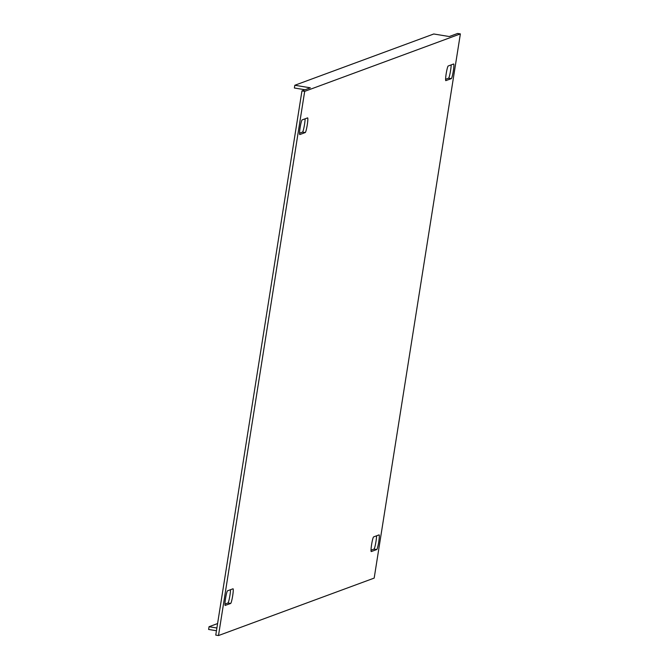 <?xml version="1.0" encoding="UTF-8"?>
<svg xmlns="http://www.w3.org/2000/svg" width="669" height="669" viewBox="0 0 669 669"><rect width="100%" height="100%" fill="white"/><g stroke="black" fill="none" stroke-linecap="round" stroke-linejoin="round"><path stroke-width="1" d="M445.872 80.656A7.434 0.778 -80.6 0 1 445.822 80.665A7.434 0.778 -80.6 0 1 446.198 73.632A7.434 0.778 -80.6 0 1 448.197 65.997L453.632 63.99A7.434 0.778 -80.6 0 1 453.682 63.981A7.434 0.778 -80.6 0 1 453.273 71.232A7.434 0.778 -80.6 0 1 451.316 78.649L445.78 80.64M300.138 127.536A7.434 0.778 99.4 0 0 299.771 134.561A7.434 0.778 99.4 0 0 299.812 134.561L305.256 132.554A7.434 0.778 99.4 0 0 307.222 125.128A7.434 0.778 99.4 0 0 307.623 117.886A7.434 0.778 99.4 0 0 307.581 117.895L302.137 119.902A7.434 0.778 99.4 0 0 300.138 127.536M225.236 605.462A7.434 0.778 -80.6 0 1 225.185 605.47A7.434 0.778 -80.6 0 1 225.553 598.437A7.434 0.778 -80.6 0 1 227.552 590.802L232.996 588.795A7.434 0.778 -80.6 0 1 233.046 588.787A7.434 0.778 -80.6 0 1 232.636 596.029A7.434 0.778 -80.6 0 1 230.671 603.455L225.144 605.445M371.613 544.541A7.434 0.778 99.4 0 0 371.236 551.565A7.434 0.778 99.4 0 0 371.287 551.557L376.731 549.55A7.434 0.778 99.4 0 0 378.696 542.133A7.434 0.778 99.4 0 0 379.097 534.891A7.434 0.778 99.4 0 0 379.047 534.891L373.611 536.898A7.434 0.778 99.4 0 0 371.613 544.541M451.165 64.901A7.434 0.778 -80.6 0 1 450.153 72.963A7.434 0.778 -80.6 0 1 448.573 78.198L445.604 79.293M376.58 535.802A7.434 0.778 99.4 0 1 375.568 543.864A7.434 0.778 99.4 0 1 373.996 549.098L371.019 550.194M224.96 604.099L227.937 603.003L230.671 603.455M230.529 589.707A7.434 0.778 -80.6 0 1 229.509 597.768A7.434 0.778 -80.6 0 1 227.937 603.003M299.545 133.198L302.522 132.102A7.434 0.778 99.4 0 0 304.094 126.859A7.434 0.778 99.4 0 0 305.114 118.806M218.495 635.55L374.18 578.091L460.372 33.902L457.638 33.45L449.267 36.536L433.763 33.985L294.82 85.264L310.324 87.815L301.953 90.909L304.688 91.352L218.495 635.55L215.761 635.098L301.953 90.909M460.372 33.902L304.688 91.352M216.447 630.742L208.628 629.454L209.062 626.711L217.592 623.567M209.062 626.711L216.89 627.999M305.039 89.763L294.385 88.007L294.82 85.264M448.573 78.198L451.316 78.649M373.996 549.098L376.731 549.55M302.522 132.102L305.256 132.554"/></g></svg>
